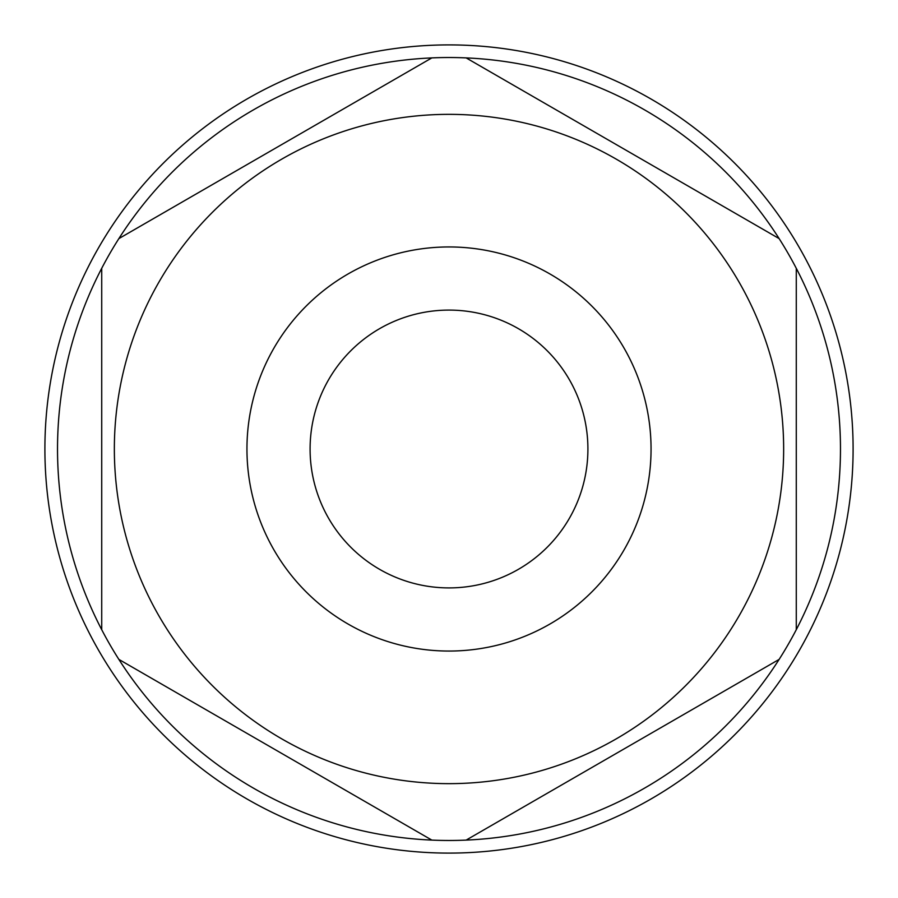 <?xml version="1.0" encoding="UTF-8"?>
<svg xmlns="http://www.w3.org/2000/svg" width="898" height="898" viewBox="0 0 898 898"><rect width="100%" height="100%" fill="white"/><g stroke="black" fill="none" stroke-linecap="round" stroke-linejoin="round"><path stroke-width="1.35" d="M796.268 268.3A391.472 391.472 0 0 0 779.127 238.599L466.152 57.899A391.472 391.472 0 0 0 431.848 57.899L118.873 238.599A391.472 391.472 0 0 0 466.152 840.101A391.472 391.472 0 0 0 796.279 629.7L796.279 268.3A391.472 391.472 0 0 1 796.268 629.7M853.1 449A404.1 404.1 0 0 1 449 853.1A404.1 404.1 0 0 1 44.9 449A404.1 404.1 0 0 1 449 44.9A404.1 404.1 0 0 1 853.1 449M246.95 449A202.05 202.05 0 0 1 449 246.95A202.05 202.05 0 0 1 651.05 449A202.05 202.05 0 0 1 449 651.05A202.05 202.05 0 0 1 246.95 449M587.909 449A138.909 138.909 0 0 0 449 310.091A138.909 138.909 0 0 0 310.091 449A138.909 138.909 0 0 0 449 587.909A138.909 138.909 0 0 0 587.909 449M783.651 449A334.651 334.651 0 0 1 449 783.651A334.651 334.651 0 0 1 114.349 449A334.651 334.651 0 0 1 449 114.349A334.651 334.651 0 0 1 783.651 449M101.721 268.3L101.721 629.7M118.873 659.401L431.848 840.101M466.152 840.101L779.127 659.401M779.127 238.599A391.472 391.472 0 0 0 466.152 57.899M431.848 57.899A391.472 391.472 0 0 0 118.873 238.599"/></g></svg>
